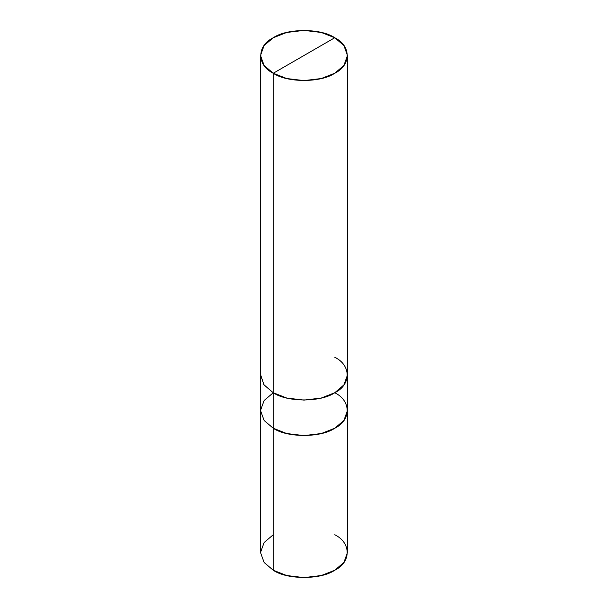 <?xml version="1.0" encoding="UTF-8"?>
<svg xmlns="http://www.w3.org/2000/svg" width="608" height="608" viewBox="0 0 608 608"><rect width="100%" height="100%" fill="white"/><g stroke="black" fill="none" stroke-linecap="round" stroke-linejoin="round"><path stroke-width="0.91" d="M334.742 392.753C351.325 400.74 351.325 420.257 334.742 428.252C320.91 437.821 287.09 437.821 273.258 428.252L273.258 570.251L264.1 562.468L260.52 552.497L260.52 410.499L264.1 420.47L273.258 428.252L264.1 420.47L260.52 410.499L264.092 400.535L273.25 392.753L264.092 400.535L260.52 410.499L264.1 420.47L273.258 428.252L286.733 433.534L304 435.602L321.267 433.534L334.742 428.252L343.9 420.47L347.48 410.499L343.9 420.47L334.742 428.252L321.267 433.534L304 435.602L286.733 433.534L273.258 428.252L264.1 420.47L260.52 410.499L260.52 375.007L264.1 384.978L273.258 392.753L273.258 428.252C287.09 437.821 320.91 437.821 334.742 428.252C351.325 420.257 351.325 400.74 334.742 392.753M273.258 534.751L264.1 542.526L260.52 552.497L264.1 562.468L273.258 570.251C287.09 579.827 320.91 579.827 334.742 570.251C351.325 562.263 351.325 542.739 334.742 534.751M347.48 375.007L344.067 384.758L334.742 392.753L321.267 398.042L304 400.11L286.733 398.042L273.258 392.753L273.258 73.249L286.733 78.538L304 80.606L321.267 78.538L334.742 73.249L343.9 65.474L347.48 55.503L343.9 45.532L334.742 37.749L273.258 73.249C256.675 65.261 256.675 45.737 273.258 37.749C287.09 28.173 320.91 28.173 334.742 37.749L321.267 32.467L304 30.4L286.733 32.467L273.258 37.749L264.1 45.532L260.52 55.503L264.1 65.474L273.258 73.249L334.742 37.749C351.325 45.737 351.325 65.261 334.742 73.249C320.91 82.825 287.09 82.825 273.258 73.249L273.258 392.753L286.733 398.042L304 400.11L321.267 398.042L334.742 392.753L343.9 384.978L347.48 375.007L347.48 552.497L343.9 562.468L334.742 570.251L321.267 575.533L304 577.6L286.733 575.533L273.258 570.251L273.258 392.753L263.933 384.758L260.528 374.505M347.48 55.503L347.472 374.999L343.892 384.97L334.734 392.745L321.267 398.035L304 400.094L286.733 398.035L273.266 392.745L264.108 384.97L260.528 374.999L260.52 55.503M273.266 392.745C287.098 402.321 320.902 402.321 334.734 392.745C351.318 384.758 351.318 365.241 334.734 357.253L334.734 357.253"/></g></svg>
